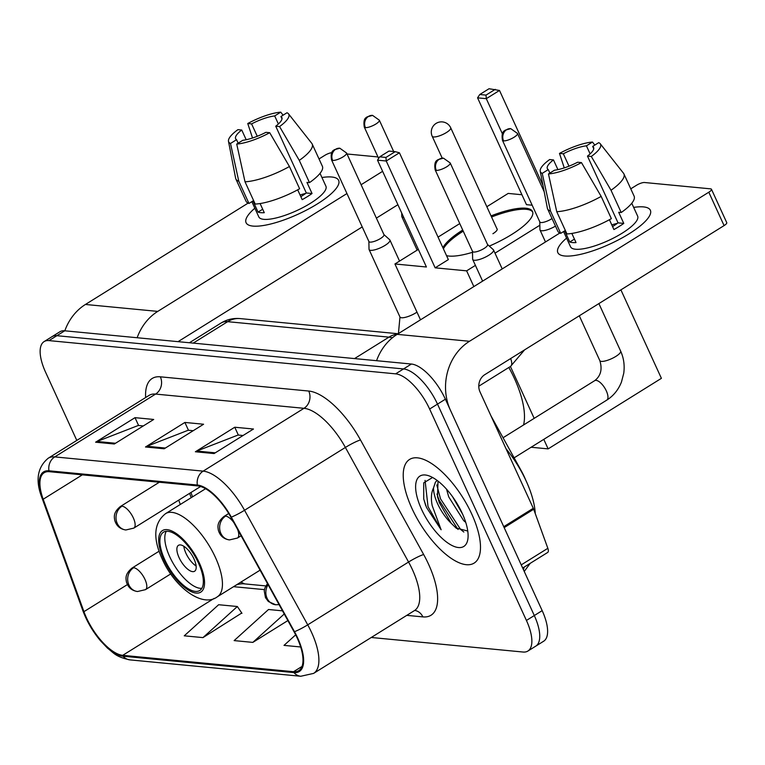 <?xml version="1.0" encoding="UTF-8"?>
<svg xmlns="http://www.w3.org/2000/svg" width="765" height="765" viewBox="0 0 765 765"><rect width="100%" height="100%" fill="white"/><g stroke="black" fill="none" stroke-linecap="round" stroke-linejoin="round"><path stroke-width="1.15" d="M490.967 415.844L521.357 470.953A38.164 15.644 58.1 0 1 524.293 476.777A38.164 15.644 58.1 0 1 525.641 479.894M190.963 492.507L192.531 496.848M371.264 637.484L523.002 652.029A38.164 15.644 -121.9 0 0 527.898 651.044L543.657 641.223A38.164 15.644 -121.9 0 0 542.175 610.633L445.383 399.206A38.164 15.644 -121.9 0 0 411.398 364.035L64.748 330.796A38.164 15.644 -121.9 0 0 59.852 331.79L51.972 336.696A38.164 15.644 -121.9 0 1 56.868 335.701A38.164 15.644 -121.9 0 0 51.972 336.696L44.102 341.601A38.164 15.644 -121.9 0 0 45.575 372.201L76.806 440.42M527.898 651.044A38.164 15.644 -121.9 0 0 526.425 620.444L429.624 409.026L437.504 404.121A38.164 15.644 -121.9 0 0 403.518 368.94L56.868 335.701L403.518 368.94A38.164 15.644 -121.9 0 1 437.504 404.121L534.305 615.538L437.504 404.121L445.383 399.206M535.777 646.138A38.164 15.644 -121.9 0 0 534.305 615.538A38.164 15.644 -121.9 0 1 535.777 646.138M471.785 514.137A61.057 25.025 -121.9 0 0 409.581 459.44A61.057 25.025 -121.9 0 0 411.933 508.4A61.057 25.025 -121.9 0 0 474.147 563.088A61.057 25.025 -121.9 0 0 471.785 514.137A61.057 25.025 -121.9 0 0 409.581 459.44A61.057 25.025 -121.9 0 0 411.933 508.4A61.057 25.025 -121.9 0 0 474.147 563.088A61.057 25.025 -121.9 0 0 471.785 514.137M297.193 638.02A40.708 16.687 58.1 0 1 298.771 670.656A40.708 16.687 58.1 0 1 293.55 671.708L122.716 655.328A40.708 16.687 58.1 0 1 83.94 611.656L43.184 499.229A40.708 16.687 58.1 0 1 44.14 472.751A40.708 16.687 58.1 0 1 49.362 471.689L197.772 485.918A40.708 16.687 58.1 0 1 230.887 517.236L294.066 631.804A40.708 16.687 58.1 0 1 297.193 638.02M297.7 638.067A41.721 17.107 -121.9 0 0 294.487 631.699L231.307 517.121A41.721 17.107 -121.9 0 0 197.36 485.029L48.96 470.8A41.721 17.107 -121.9 0 0 42.63 499.029L83.375 611.455A41.721 17.107 -121.9 0 0 123.127 656.217L293.961 672.598A41.721 17.107 -121.9 0 0 297.7 638.067M202.964 637.608L237.341 606.511L218.637 604.723L184.26 635.82L202.964 637.608L241.759 613.014M429.624 409.026A38.164 15.644 -121.9 0 0 395.639 373.846L48.989 340.607A38.164 15.644 -121.9 0 0 44.102 341.601M195.371 451.771L234.759 427.233L253.464 429.022L214.076 453.559L195.371 451.771A10.175 8.855 95.5 0 1 196.806 451.054L215.261 452.823M95.615 442.199L135.013 417.661L153.717 419.459L114.32 443.996L95.615 442.199A10.175 8.855 95.5 0 1 97.05 441.482L115.505 443.26M145.493 446.99L184.891 422.443L203.586 424.24L164.198 448.778L145.493 446.99A10.175 8.855 95.5 0 1 146.928 446.272L165.383 448.041M295.673 634.845L284.016 645.383L300.683 646.98M282.505 610.843L268.515 609.504L234.138 640.601L252.842 642.39L287.87 620.578M184.891 422.443L188.467 430.265M193.191 430.724L188.2 430.246L146.928 446.272M135.013 417.661L138.589 425.483M143.313 425.942L138.322 425.455L97.05 441.482M234.759 427.233L238.345 435.046M243.06 435.505L238.078 435.027L196.806 451.054M252.842 642.39L284.236 613.989M237.341 606.511L241.96 613.32M535.251 513.554A63.6 26.067 -121.9 0 0 526.215 481.128A63.6 26.067 -121.9 0 0 506.048 448.768M465.751 522.399L463.657 520.621L448.72 496.868L446.55 489.208M432.579 477.494L423.705 482.858L423.734 499.048L426.564 507.587L441.128 529.763L432.196 505.646C430.8 498.512 431.24 492.612 433.516 487.936A28.745 11.781 -121.9 0 0 437.618 503.781A28.745 11.781 -121.9 0 0 451.178 523.25L439.349 502.71L437.494 496.6L438.029 481.118M433.516 487.936L435.381 482.256L437.083 480.41M462.624 514.195L452.526 496.657M462.184 513.219A41.473 17.002 -121.9 0 0 428.763 475.782A41.473 17.002 -121.9 0 0 421.534 509.318A41.473 17.002 -121.9 0 0 449.237 543.915A41.473 17.002 -121.9 0 0 467.931 538.675A41.473 17.002 -121.9 0 0 462.184 513.219M451.178 523.25L455.997 527.965L467.625 531.006M441.128 529.763L428.027 506.679L425.063 480.41M463.848 532.038L460.635 529.466L440.535 498.885L436.796 484.914M425.732 505.703L423.667 498.761M458.025 529.485L438.967 499.861L436.978 494.027M459.947 508.658L455.682 501.305M643.489 206.904A50.882 13.875 155.4 0 1 647.238 219.192A50.882 13.875 155.4 0 1 609.877 244.064A50.882 13.875 155.4 0 1 566.635 256.093A50.882 13.875 155.4 0 1 564.704 255.988A50.882 13.875 155.4 0 1 566.578 238.106A50.882 13.875 155.4 0 0 557.838 252.622A50.882 13.875 155.4 0 0 564.704 255.988A50.882 13.875 155.4 0 0 619.832 239.139A50.882 13.875 155.4 0 0 650.365 210.26A50.882 13.875 155.4 0 0 643.489 206.904A50.882 13.875 155.4 0 0 633.659 207.401A50.882 13.875 155.4 0 1 643.489 206.904M504.145 527.649A6.359 2.611 -121.9 0 0 503.743 526.683L450.48 410.336A50.882 44.284 -84.5 0 1 469.49 341.286L708.801 192.216A6.359 1.731 -24.6 0 0 711.469 189.271A6.359 1.731 -24.6 0 0 710.609 188.85L644.522 182.51A6.359 1.731 -24.6 0 0 636.48 185.283L630.762 188.84M376.562 360.697A50.882 44.284 -84.5 0 1 397.169 334.353L559.846 233.019M711.469 189.271L726.75 222.653A6.359 1.731 155.4 0 1 724.082 225.599L484.781 374.668A12.718 11.073 95.5 0 0 480.018 391.929L533.291 508.285A6.359 2.611 58.1 0 1 533.683 509.241L547.845 548.304A6.359 2.611 58.1 0 1 547.692 552.445L522.677 568.032M593.736 148.773L592.665 146.421A25.436 6.942 155.4 0 1 593.602 147.416A25.436 6.942 155.4 0 1 587.472 156.098L618.034 222.854A25.436 6.942 -24.6 0 1 612.555 226.545M601.166 196.404L581.457 162.601L577.623 162.228A25.436 6.942 155.4 0 1 554.52 170.184L548.467 173.951L556.748 211.695L566.942 233.947A41.979 11.446 155.4 0 0 611.359 218.656L601.166 196.404A41.979 11.446 155.4 0 1 556.748 211.695M631.766 203.251L637.637 216.093A36.892 10.06 155.4 0 1 615.509 237.016A36.892 10.06 155.4 0 1 575.538 249.237A36.892 10.06 155.4 0 1 570.556 246.799L563.576 231.566M571.837 233.44L576.026 242.591A36.892 10.06 155.4 0 1 572.478 242.562A36.892 10.06 155.4 0 1 569.791 241.998L564.694 230.867L560.707 233.354A41.979 11.446 155.4 0 1 557.781 231.116L547.587 208.864A41.979 11.446 155.4 0 1 547.357 208.137L540.224 171.197A33.077 9.017 155.4 0 1 549.643 159.55L553.477 159.914L557.924 169.62M549.882 173.072L548.285 169.581L542.232 173.359L550.513 211.102L560.707 233.354M550.513 211.102A41.979 11.446 155.4 0 1 547.587 208.864M581.457 162.601A33.077 9.017 155.4 0 1 548.467 173.951M542.232 173.359A33.077 9.017 155.4 0 1 540.224 171.197M568.997 166.177L563.327 153.784L559.492 153.411L564.254 167.898M559.492 153.411A33.077 9.017 155.4 0 1 592.483 142.051L586.43 145.828L590.121 153.889M594.816 145.082L592.483 142.051M548.285 169.581A25.436 6.942 155.4 0 1 547.338 168.596A25.436 6.942 155.4 0 1 553.477 159.914M563.327 153.784A25.436 6.942 155.4 0 1 586.43 145.828M609.428 219.718L613.922 229.548A36.892 10.06 155.4 0 0 623.771 223.409L618.684 212.278L621.209 212.527L611.015 190.265L591.307 156.462L587.472 156.098M592.665 146.421L598.718 142.653A33.077 9.017 155.4 0 1 600.229 143.724L623.523 173.263A41.979 11.446 155.4 0 1 623.924 173.913L634.118 196.165A41.979 11.446 155.4 0 1 621.209 212.527M623.924 173.913A41.979 11.446 155.4 0 1 611.015 190.265M600.229 143.724A33.077 9.017 155.4 0 1 591.307 156.462M611.799 224.9A25.436 6.942 155.4 0 1 617.403 223.332M623.771 223.409L618.034 222.854M574.429 239.101L569.791 241.998M198.441 562.964A34.349 14.076 -121.9 0 0 163.452 532.201A34.349 14.076 -121.9 0 0 164.771 559.731A34.349 14.076 -121.9 0 0 199.77 590.504A34.349 14.076 -121.9 0 0 198.441 562.964M166.301 531.293A34.349 14.076 -121.9 0 0 169.696 556.671A34.349 14.076 -121.9 0 0 201.836 588.342M523.556 424.977A69.959 28.678 -121.9 0 0 514.491 378.637A69.959 28.678 -121.9 0 0 508.84 367.477M194.014 558.995A15.262 6.254 -121.9 0 0 178.455 545.33A15.262 6.254 -121.9 0 0 179.048 557.561A15.262 6.254 -121.9 0 0 194.606 571.235A15.262 6.254 -121.9 0 0 194.014 558.995M183.839 546.277A15.262 6.254 -121.9 0 0 185.943 553.267A15.262 6.254 -121.9 0 0 196.117 565.995M472.512 252.307A49.61 13.531 155.4 0 1 449.007 256.065A49.61 13.531 155.4 0 1 446.531 255.653M442.897 247.717A49.61 13.531 155.4 0 1 462.72 230.036M491.044 215.902A49.61 13.531 155.4 0 1 525.823 208.214A49.61 13.531 155.4 0 1 532.517 211.484A49.61 13.531 155.4 0 1 489.313 246.101M532.163 205.211L526.473 204.666L477.57 97.843L479.77 94.506L489.026 88.74L499.497 90.452L542.968 185.407M620.903 289.878L661.4 378.331L548.142 448.883L531.101 447.248M486.836 206.722L508.19 193.421L521.931 194.74M459.765 223.581L438.049 237.112M418.359 249.38L394.931 263.973L426.421 266.995L377.508 160.172L386.239 161.004L385.943 157.437L379.708 156.835L377.508 160.172M435.151 267.827L448.347 259.603L399.435 152.79L386.239 161.004L435.151 267.827L466.631 270.848L475.409 265.378M495.003 253.177L539.851 225.235M420.501 319.818L394.931 263.973M466.631 270.848L473.841 286.588M510.427 366.492L534.171 418.359M543.781 439.349L548.142 448.883M499.497 90.452L486.301 98.675L502.337 133.712M495.261 89.342L486.005 95.109L486.301 98.675L477.57 97.843M479.77 94.506L486.005 95.109M379.708 156.835L388.964 151.068L395.199 151.671L385.943 157.437M399.435 152.79L395.199 151.671M491.551 217.011A49.61 13.531 155.4 0 1 532.727 212.058M492.909 233.727A10.175 2.773 -24.6 0 0 497.173 229.012A10.175 2.773 -24.6 0 0 496.896 228.678M443.413 248.826A49.61 13.531 155.4 0 1 463.236 231.145M539.794 221.879L539.937 229.634A11.446 3.127 -24.6 0 0 540.014 229.997A11.446 3.127 -24.6 0 0 541.563 230.753A11.446 3.127 -24.6 0 0 555.486 226.105M539.794 221.735A8.272 2.257 -24.6 0 0 539.851 222.003A8.272 2.257 -24.6 0 0 540.97 222.548A8.272 2.257 -24.6 0 0 551.422 218.943A8.272 2.257 -24.6 0 0 552.024 218.551M401.711 213.033L401.778 216.38A11.446 3.127 -24.6 0 0 401.855 216.753A11.446 3.127 -24.6 0 0 403.404 217.509A11.446 3.127 -24.6 0 0 403.777 217.528M472.493 251.389L472.636 259.134A11.446 3.127 -24.6 0 0 472.722 259.507A11.446 3.127 -24.6 0 0 488.739 255.28A11.446 3.127 -24.6 0 0 493.54 249.973A11.446 3.127 -24.6 0 0 493.31 249.677L487.534 244.504M472.493 251.245A8.272 2.257 -24.6 0 0 472.55 251.503A8.272 2.257 -24.6 0 0 473.669 252.048A8.272 2.257 -24.6 0 0 484.121 248.453A8.272 2.257 -24.6 0 0 487.592 244.628L450.193 162.945L443.471 158.164A8.272 7.201 -84.5 0 0 439.368 159.158A8.272 7.201 95.5 0 0 436.28 170.375A8.272 2.257 -24.6 0 0 445.23 167.64A8.272 2.257 -24.6 0 0 450.193 162.945M368.873 241.453L369.017 249.199A11.446 3.127 -24.6 0 0 369.093 249.572A11.446 3.127 -24.6 0 0 385.12 245.345A11.446 3.127 -24.6 0 0 389.921 240.038A11.446 3.127 -24.6 0 0 389.691 239.741L383.915 234.568M368.873 241.31A8.272 2.257 -24.6 0 0 368.931 241.568A8.272 2.257 -24.6 0 0 370.05 242.113A8.272 2.257 -24.6 0 0 380.501 238.517A8.272 2.257 -24.6 0 0 383.973 234.683L346.574 153.01L339.842 148.228A8.272 7.201 -84.5 0 0 335.749 149.223A8.272 7.201 95.5 0 0 332.651 160.44A8.272 2.257 -24.6 0 0 341.611 157.705A8.272 2.257 -24.6 0 0 346.574 153.01M331.752 177.011A50.882 13.875 155.4 0 1 335.5 189.299A50.882 13.875 155.4 0 1 298.14 214.171A50.882 13.875 155.4 0 1 254.898 226.201A50.882 13.875 155.4 0 1 252.976 226.096A50.882 13.875 155.4 0 1 254.841 208.214A50.882 13.875 155.4 0 0 246.101 222.739A50.882 13.875 155.4 0 0 252.976 226.096A50.882 13.875 155.4 0 0 308.104 209.247A50.882 13.875 155.4 0 0 338.627 180.368A50.882 13.875 155.4 0 0 331.752 177.011A50.882 13.875 155.4 0 0 321.922 177.509A50.882 13.875 155.4 0 1 331.752 177.011M137.155 337.738A50.882 44.284 -84.5 0 1 157.762 311.393L346.947 193.545M64.824 330.805A50.882 44.284 -84.5 0 1 85.441 304.46L248.109 203.127M361.099 184.728L382.624 171.322M347.023 153.985L377.977 156.949M331.714 152.656A6.359 1.731 -24.6 0 0 324.743 155.391L319.024 158.948M397.905 204.704L376.38 218.111M362.228 226.928L178.054 341.659M282.008 118.881L280.927 116.529A25.436 6.942 155.4 0 1 281.874 117.523A25.436 6.942 155.4 0 1 275.735 126.206L306.306 192.971A25.436 6.942 -24.6 0 1 300.827 196.653M289.438 166.512L269.72 132.708L265.885 132.335A25.436 6.942 155.4 0 1 242.792 140.291L236.729 144.069L245.02 181.802L255.204 204.064A41.979 11.446 155.4 0 0 299.622 188.764L289.438 166.512A41.979 11.446 155.4 0 1 245.02 181.802M320.028 173.359L325.909 186.201A36.892 10.06 155.4 0 1 303.772 207.133A36.892 10.06 155.4 0 1 263.801 219.345A36.892 10.06 155.4 0 1 258.819 216.906L251.848 201.673M260.1 203.547L264.288 212.699A36.892 10.06 155.4 0 1 260.75 212.67A36.892 10.06 155.4 0 1 258.054 212.106L252.966 200.975L248.969 203.461A41.979 11.446 155.4 0 1 246.043 201.224L235.859 178.972A41.979 11.446 155.4 0 1 235.63 178.245L228.486 141.305A33.077 9.017 155.4 0 1 237.905 129.658L241.74 130.021L246.187 139.737M238.144 143.179L236.557 139.699L230.495 143.466L238.785 181.209L248.969 203.461M238.785 181.209A41.979 11.446 155.4 0 1 235.859 178.972M269.72 132.708A33.077 9.017 155.4 0 1 236.729 144.069M230.495 143.466A33.077 9.017 155.4 0 1 228.486 141.305M257.27 136.285L251.589 123.892L247.755 123.519L252.526 138.006M247.755 123.519A33.077 9.017 155.4 0 1 280.755 112.159L274.692 115.936L278.384 123.997M283.079 115.19L280.755 112.159M236.557 139.699A25.436 6.942 155.4 0 1 235.61 138.704A25.436 6.942 155.4 0 1 241.74 130.021M251.589 123.892A25.436 6.942 155.4 0 1 274.692 115.936M297.69 189.825L302.194 199.655A36.892 10.06 155.4 0 0 312.043 193.516L306.947 182.386L309.471 182.634L299.287 160.382L279.569 126.569L275.735 126.206M280.927 116.529L286.99 112.761A33.077 9.017 155.4 0 1 288.501 113.832L311.795 143.371A41.979 11.446 155.4 0 1 312.187 144.021L322.381 166.273A41.979 11.446 155.4 0 1 309.471 182.634M312.187 144.021A41.979 11.446 155.4 0 1 299.287 160.382M288.501 113.832A33.077 9.017 155.4 0 1 279.569 126.569M300.071 195.008A25.436 6.942 155.4 0 1 305.675 193.44M312.043 193.516L306.306 192.971M262.701 209.218L258.054 212.106M523.442 569.696A50.882 20.856 -121.9 0 0 524.111 567.133M411.398 364.035L395.639 373.846M542.175 610.633L526.425 620.444M64.748 330.796L48.989 340.607M392.34 337.824A50.882 20.856 -121.9 0 0 388.964 337.145L354.539 358.584M397.57 334.104A25.436 22.147 95.5 0 0 388.964 337.145L227.645 321.673L193.22 343.112M221.114 322.993C226.995 319.426 233.382 317.963 240.258 318.603A25.436 22.147 95.5 0 0 227.645 321.673A50.882 20.856 -121.9 0 0 221.114 322.993L189.404 342.749M293.55 671.708L302.022 666.439M48.96 470.8A12.718 11.073 -84.5 0 1 54.745 456.906L203.146 471.135A50.882 20.856 58.1 0 1 244.542 510.265L307.721 624.842A50.882 20.856 58.1 0 1 311.642 632.607A50.882 20.856 58.1 0 1 313.602 673.401L414.448 610.585A50.882 20.856 -121.9 0 0 412.488 569.791A50.882 20.856 -121.9 0 0 408.567 562.026L345.388 447.449A50.882 20.856 -121.9 0 0 303.992 408.309L155.591 394.08A50.882 20.856 -121.9 0 0 149.06 395.4L149.366 395.228M294.487 631.699A12.718 1.492 151.1 0 0 307.721 624.842L408.567 562.026A12.718 1.492 -28.9 0 1 423.667 554.539A63.6 26.067 58.1 0 1 422.863 616.896L406.789 615.356M145.637 397.542A63.6 26.067 58.1 0 1 160.344 376.82L308.744 391.049A12.718 11.073 95.5 0 1 303.992 408.309L203.146 471.135A12.718 11.073 95.5 0 0 197.36 485.029M42.63 499.029A12.718 5.336 160.1 0 1 42.085 498.187C35.19 480.745 37.236 467.425 48.214 458.225A50.882 20.856 58.1 0 1 54.745 456.906L155.591 394.08A12.718 11.073 95.5 0 0 160.344 376.82M308.744 391.049A63.6 26.067 58.1 0 1 360.497 439.971A12.718 1.492 -28.9 0 0 345.388 447.449L244.542 510.265A12.718 1.492 151.1 0 1 231.307 517.121M83.375 611.455A12.718 5.336 160.1 0 1 82.84 610.604C86.866 621.448 92.718 631.479 100.397 640.678L107.549 648.185C114.023 653.071 115.381 656.752 129.945 659.879L300.769 676.26A12.718 11.073 -84.5 0 1 293.961 672.598M123.127 656.217A12.718 11.073 95.5 0 0 129.945 659.879M360.497 439.971L423.667 554.539M422.863 616.896A12.718 11.073 95.5 0 0 414.745 610.432M43.184 499.229L82.324 474.855M83.94 611.656L127.401 584.584M178.723 500.138L180.291 504.47M122.716 655.328L214.152 598.373M233.574 586.678L264.441 589.633M265.809 585.913L244.37 583.858A22.893 19.928 95.5 0 0 236.27 584.995M397.169 334.353L469.49 341.286M503.743 526.683L533.291 508.285M724.082 225.599L708.801 192.216M533.683 509.241L504.173 527.63M521.233 564.876L547.845 548.304M163.834 559.645A36.251 14.86 -121.9 0 0 196.127 593.066A36.251 14.86 -121.9 0 0 199.378 563.05A36.251 14.86 -121.9 0 0 167.086 529.638A36.251 14.86 -121.9 0 0 163.834 559.645M215.462 557.513A48.97 20.072 58.1 0 1 217.346 596.786C202.601 608.146 174.611 587.415 162.123 558.804C152.665 538.053 153.813 523.002 165.565 513.65A48.97 20.072 58.1 0 1 215.462 557.513M497.24 229.433L450.719 127.812A10.175 2.773 155.4 0 1 446.454 132.527A10.175 2.773 155.4 0 1 433.583 136.954A10.175 2.773 155.4 0 1 432.206 136.285L442.208 158.135M279.082 604.637L275.706 604.761A12.718 11.073 -84.5 0 1 267.071 598.24A12.718 11.073 95.5 0 1 268.085 584.699M503.571 140.875A8.272 2.257 -24.6 0 0 512.531 138.13A8.272 2.257 -24.6 0 0 517.494 133.445L510.762 128.654A8.272 7.201 -84.5 0 0 506.66 129.648A8.272 7.201 95.5 0 0 503.571 140.875A8.272 2.257 -24.6 0 1 502.462 140.32L539.851 222.003M606.339 390.934A11.446 4.695 -121.9 0 0 596.499 380.435A11.446 4.695 -121.9 0 0 594.673 380.674C600.774 375.959 602.495 369.285 599.827 360.631A11.446 3.127 -24.6 0 0 601.366 361.386A11.446 3.127 -24.6 0 0 601.739 361.415A11.446 3.127 -24.6 0 0 614.085 357.437A11.446 3.127 -24.6 0 0 620.644 351.106C623.771 358.02 624.804 365.412 623.743 373.272L621.457 382.031C618.359 389.844 613.463 395.868 606.779 400.114A11.446 4.695 -121.9 0 0 606.339 390.934M170.748 573.913L145.484 589.652A12.718 5.212 -121.9 0 0 144.996 579.449A12.718 5.212 -121.9 0 0 133.665 567.726A12.718 11.073 95.5 0 0 128.912 584.986A12.718 11.073 -84.5 0 0 137.547 591.517C131.838 590.704 128.128 587.52 126.426 581.955C125.9 578.579 124.666 574.209 132.039 568.06A12.718 5.212 -121.9 0 1 133.665 567.726M365.412 127.621A8.272 2.257 -24.6 0 0 374.372 124.886A8.272 2.257 -24.6 0 0 379.335 120.191L372.603 115.4A8.272 7.201 -84.5 0 0 368.501 116.404A8.272 7.201 95.5 0 0 365.412 127.621A8.272 2.257 -24.6 0 1 364.293 127.076L378.656 158.441M241.099 535.758L237.437 538.044A12.718 5.212 -121.9 0 0 237.619 529.447M237.437 538.044L229.5 539.908A12.718 11.073 -84.5 0 1 220.865 533.377A12.718 11.073 95.5 0 1 225.618 516.117A12.718 5.212 -121.9 0 0 223.992 516.442L228.716 513.497M233.784 522.485A12.718 5.212 -121.9 0 0 225.618 516.117M524.589 349.863L510.542 366.416A11.446 4.695 -121.9 0 0 510.657 358.546M472.55 251.503L435.161 169.83A8.272 2.257 -24.6 0 0 436.28 170.375M200.602 486.502L133.818 528.108A12.718 5.212 -121.9 0 0 133.33 517.905A12.718 5.212 -121.9 0 0 121.998 506.181A12.718 11.073 95.5 0 0 117.246 523.442A12.718 11.073 -84.5 0 0 125.881 529.973C120.172 529.16 116.462 525.976 114.76 520.401C114.234 517.025 113 512.655 120.373 506.506A12.718 5.212 -121.9 0 1 121.998 506.181M369.093 249.572L399.971 317.006A11.446 3.127 -24.6 0 0 401.883 317.781A11.446 3.127 -24.6 0 0 415.988 312.78A11.446 3.127 -24.6 0 0 416.982 312.13M368.931 241.568L331.541 159.895A8.272 2.257 -24.6 0 0 332.651 160.44M85.441 304.46L157.762 311.393M530.193 563.346L524.235 571.445M240.258 318.603L398.154 333.741M42.085 498.187L82.84 610.604M300.769 676.26L313.602 673.401M48.214 458.225L149.06 395.4M189.615 493.349L191.183 497.68M240.889 582.117L244.561 583.877M456.007 527.955L456.667 528.5M260.071 570.164L217.346 596.786M205.575 488.72L165.565 513.65M450.719 127.812A10.175 10.175 0 0 0 433.172 126.148A10.175 10.175 0 0 0 432.206 136.285M514.118 457.833L606.779 400.114M599.827 360.631L579.296 315.792M545.493 241.96L540.014 229.997M503.045 437.752L594.673 380.674M275.706 604.761L268.381 601.529L265.484 597.656L264.25 590.991L264.91 587.922L267.473 583.58M620.644 351.106L598.89 303.581M517.494 133.445L544.192 191.757M502.462 140.32C500.865 130.346 505.283 130.939 505.149 130.174L510.762 128.654M145.484 589.652L137.547 591.517M417.145 250.136L401.855 216.753M159.072 551.221L132.039 568.06M379.335 120.191L393.679 151.518M364.293 127.076C362.706 117.102 367.124 117.686 366.99 116.921L372.603 115.4M478.785 386.201L510.542 366.416M482.619 281.128L472.722 259.507M502.213 268.917L493.54 249.973M435.161 169.83C433.564 159.856 437.991 160.44 437.848 159.675L443.471 158.164M229.5 539.908C223.791 539.096 220.081 535.911 218.379 530.336C217.853 526.961 216.619 522.591 223.992 516.442M133.818 528.108L125.881 529.973M399.971 317.006L398.422 333.578M399.56 261.095L389.921 240.038M331.541 159.895C329.945 149.921 334.372 150.504 334.228 149.739L339.842 148.228M159.33 482.237L120.373 506.506"/></g></svg>
